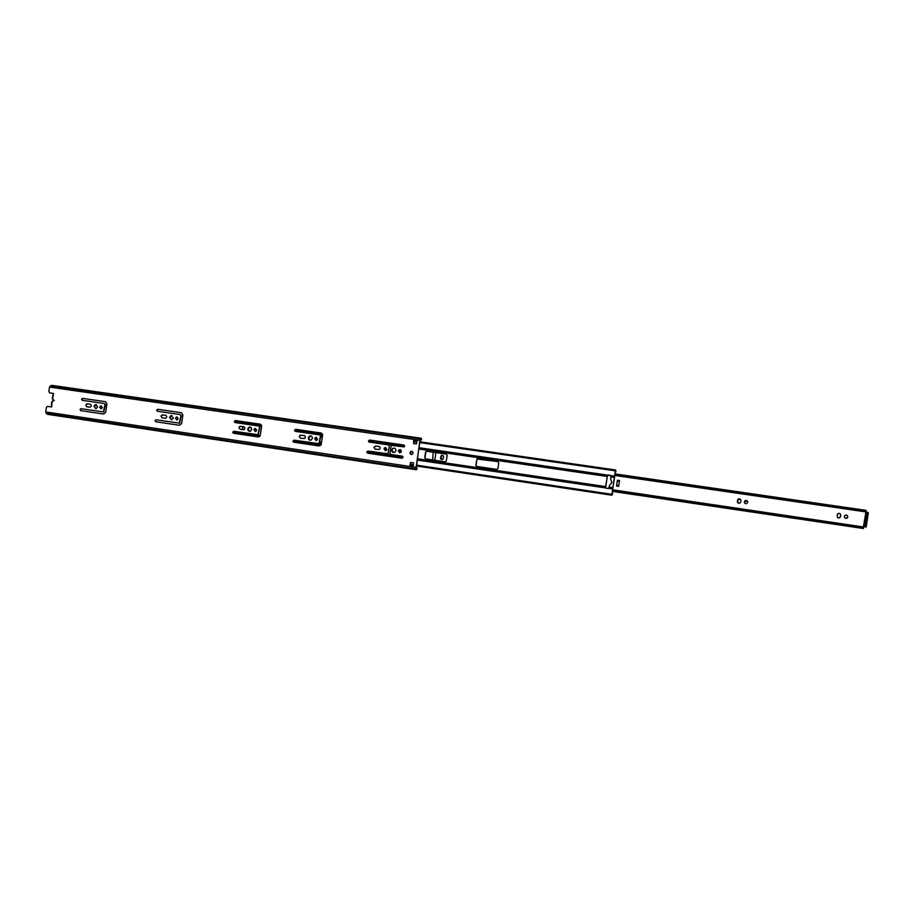 <?xml version="1.0" encoding="UTF-8"?>
<svg xmlns="http://www.w3.org/2000/svg" width="914" height="914" viewBox="0 0 914 914"><rect width="100%" height="100%" fill="white"/><g stroke="black" fill="none" stroke-linecap="round" stroke-linejoin="round"><path stroke-width="1.37" d="M317.592 439.12L315.547 437.452L314.644 438.686L316.701 440.342L317.592 439.12M316.541 437.372L314.93 438.731L315.993 440.479M386.988 449.3L384.691 447.689L383.937 448.854L386.245 450.442L386.988 449.3M385.879 447.517L384.188 448.888L385.308 450.671M401.337 451.402L398.984 449.825L398.276 450.956L400.64 452.521L401.337 451.402M400.218 449.619L398.504 450.99L399.635 452.784M312.394 438.354C312.314 436.424 311.377 435.647 309.583 436.035L308.304 437.749C308.384 439.691 309.332 440.468 311.137 440.068L312.394 438.354M310.886 435.921L308.589 437.806L310.12 440.24M160.967 416.144L162.121 417.858L165.64 418.258C167.079 417.172 167.056 416.167 165.571 415.264L162.064 414.853L160.967 416.144M413.025 453.116C412.888 451.527 412.088 451.013 410.626 451.562L409.952 452.67C410.1 454.258 410.912 454.784 412.363 454.212L413.025 453.116M411.906 451.322L410.18 452.704L411.323 454.498M102.379 407.541L100.826 405.873L99.706 407.153L101.26 408.821L102.379 407.541M101.488 405.907L100.094 407.221L100.997 408.855M97.672 406.856L95.524 404.525L93.959 406.307L96.119 408.627L97.672 406.856M96.358 404.559L94.359 406.376L95.673 408.672M85.745 405.108L86.841 406.787L90.166 407.187C91.64 406.159 91.64 405.165 90.189 404.239L86.864 403.828L85.745 405.108M173.329 417.949L170.987 415.607L169.478 417.39L171.832 419.732L173.329 417.949M171.946 415.607L169.844 417.447L171.238 419.789M178.207 418.669L176.516 416.978L175.431 418.258L177.133 419.949L178.207 418.669M177.259 416.99L175.796 418.326L176.745 419.994M81.563 399.212L82.283 400.309L104.345 403.52L105.03 404.616L103.316 411.94L81.003 408.695L79.998 409.541L80.706 410.626L103.636 414.031L105.636 412.34L106.927 403.897L105.51 401.703L82.58 398.367L81.563 399.212M234.395 421.445L235.172 422.576L258.856 426.038L259.599 427.169L257.942 434.721L233.858 431.271L232.784 432.139L233.561 433.282L258.171 436.926L260.307 435.178L261.621 426.438L260.102 424.153L235.469 420.577L234.395 421.445M238.908 427.569L240.108 429.317L243.867 429.717C245.249 428.563 245.192 427.558 243.672 426.701L239.925 426.301L238.908 427.569M373.906 447.38L375.186 449.185L379.481 449.459C380.624 448.203 380.453 447.209 378.956 446.5L375.665 446.009L373.906 447.38M366.834 451.973L367.668 453.15L401.817 458.211L402.537 458.04L402.126 456.132L390.826 454.464L389.981 453.275L391.021 446.352L392.163 445.461L404.171 446.946L403.794 445.015L369.633 440.057L368.491 440.948L369.325 442.125L388.45 444.912L389.295 446.101L388.256 453.024L387.113 453.915L367.976 451.082L366.834 451.973M256.777 430.197L254.903 428.506L253.898 429.774L255.783 431.454L256.777 430.197M255.771 428.483L254.218 429.831L255.235 431.545M156.625 410.135L157.379 411.243L180.229 414.579L180.938 415.687L179.247 423.125L156.077 419.789L155.037 420.634L155.78 421.754L179.532 425.273L181.6 423.559L182.903 414.967L181.429 412.728L157.676 409.278L156.625 410.135M395.945 450.613C395.773 448.466 394.699 447.723 392.712 448.397L391.695 449.985C391.877 452.156 392.963 452.887 394.951 452.19L395.945 450.613M394.357 448.123L392.951 448.443L391.935 450.031L393.546 452.521M294.582 430.197L295.382 431.351L319.717 434.904L320.483 436.058L318.883 443.667L294.057 440.171L292.948 441.039L293.748 442.205L319.043 445.952L321.237 444.181L322.562 435.315L320.997 432.996L295.69 429.317L294.582 430.197M299.232 436.424L300.466 438.194L304.442 438.56C305.744 437.36 305.642 436.355 304.122 435.544L300.169 435.178L299.232 436.424M251.716 429.454C251.681 427.638 250.813 426.861 249.134 427.101L247.728 428.872C247.774 430.688 248.642 431.477 250.333 431.214L251.716 429.454M250.265 427.055L248.048 428.917L249.522 431.317M165.72 415.299L162.429 414.922L161.332 416.201M90.326 404.262L87.264 403.897L86.145 405.165M104.345 403.52L105.418 404.685L103.716 411.997L81.415 408.764L80.398 409.598M105.67 401.737L82.98 398.447L81.974 399.281M258.856 426.038L259.907 427.226L258.262 434.767L234.19 431.328L233.104 432.196M260.262 424.187L235.801 420.634L234.727 421.503M243.832 426.724L240.256 426.358L239.24 427.626M379.127 446.535L375.917 446.055L374.157 447.426M402.229 456.155L391.021 454.498M403.942 445.061L369.884 440.114L368.742 440.994M389.295 446.101L388.027 453.801L368.228 451.128L367.097 452.019M180.229 414.579L181.292 415.756L179.601 423.182L156.454 419.846L155.403 420.691M181.589 412.762L158.042 409.346L156.991 410.203M319.717 434.904L320.768 436.104L319.169 443.713L294.354 440.217L293.245 441.085M321.168 433.03L295.976 429.374L294.879 430.254M304.282 435.578L300.466 435.235L299.529 436.469M416.464 468.722L415.973 468.002L420.189 439.737L421.034 439.086M49.516 387.09L50.784 385.811L420.668 438.834L419.88 440.308L49.516 387.09L48.842 391.512L49.779 392.951L53.606 393.523M413.459 462.827L410.729 462.518L409.929 465.637L413.277 466.14L413.425 462.815L410.5 462.484L409.929 465.637M417.058 440.811L413.951 440.297L413.699 443.576M413.574 443.564L416.487 443.896L417.07 440.731L413.722 440.24L413.574 443.564M419.88 440.308L416.156 469.019L46.557 413.551L45.723 411.928L46.397 407.507L47.379 406.41L51.687 406.936L51.801 405.039M49.779 392.951L53.469 393.488L52.624 399.064L54.223 400.481L52.269 401.372L51.721 405.028M416.156 469.019L416.441 469.75L416.887 468.791M47.505 414.328L46.557 413.551M52.269 401.372L53.515 400.412L52.624 399.064M420.189 439.783L421.503 439.965L421.308 438.286L420.668 438.834M50.784 385.811L51.904 385.377L421.126 438.252M421.503 439.965L421.16 439.108M53.515 400.412L54.223 400.481M416.11 468.082L417.275 468.254M415.973 468.916L46.203 413.425L415.973 468.916M410.158 465.672L413.277 466.14M321.522 442.262L319.877 442.022L321.522 442.273M321.202 444.375L318.78 443.816M234.567 422.199L261.655 426.141M294.754 430.962L322.596 435.018M368.673 441.725L404.228 446.912M418.806 449.025L607.262 476.48L608.347 474.937L610.495 475.543L610.895 477.005L614.528 477.531L615.522 469.967L615.99 471.396L615.373 470.836L611.9 494.314L612.631 494.074L611.763 495.182L614.528 477.531M233.436 431.568L260.227 435.532M293.577 440.468L321.145 444.535M367.428 451.379L402.834 456.612M417.355 458.759L605.765 486.602L607.262 476.48M412.911 452.19L412.637 453.961M400.595 452.544L400.972 450.088M445.152 461.798L425.593 458.908L424.747 457.72L425.57 452.144L426.735 451.253L446.306 454.109L447.163 455.298L446.329 460.896L445.152 461.798M496.748 469.408L476.742 466.46L475.863 465.249L477.005 459.011L497.902 461.627L498.781 462.85L497.936 468.505L496.748 469.408M242.324 429.649L242.793 426.575M251.453 427.992L251.03 430.78M320.62 437.052L322.265 437.292M320.14 434.995L322.585 435.19L320.506 435.235M242.644 429.694L243.113 426.621M476.822 466.471L476.057 465.283L476.891 459.662L478.079 458.748L498.05 461.661M425.707 458.919L424.964 457.754L425.787 452.19L426.952 451.299L446.306 454.109M400.869 452.327L401.166 450.374M605.765 487.162L606.37 488.35L605.445 487.379L607.456 475.668L609.798 475.154M320.083 442.056L321.511 442.342M321.842 437.189L320.837 437.029L321.579 437.143L322.094 435.487L321.579 437.143M610.792 476.411L614.437 476.959M610.895 477.005L610.609 478.936L611.934 482.455L609.672 485.208L608.587 488.384L606.359 488.339M609.387 487.139L613.031 487.676M615.236 471.761L615.83 471.841M612.026 493.491L612.62 493.571M418.886 448.5L607.422 475.954M320.62 444.284L320.814 442.239M745.07 503.42L744.35 501.82L747.149 500.826M744.339 501.809L744.464 502.7C745.755 504.117 746.841 503.98 747.709 502.3L747.572 501.386C746.27 499.992 745.184 500.141 744.339 501.809M446.82 457.64L446.66 458.645M845.907 515.05L847.347 515.667L847.746 516.993L846.067 518.421M844.308 516.479L844.696 517.781C846.113 518.786 847.152 518.524 847.815 516.993L847.415 515.667C845.998 514.673 844.959 514.948 844.308 516.479M614.928 473.863L865.878 510.343M614.916 473.978L866.049 510.366L865.707 511.863M865.581 511.851L868.289 512.537L868.231 513.302L866.175 527.035L863.422 526.658L865.924 512.274M618.664 486.328L619.521 480.536L618.664 486.328L616.63 486.019L616.653 485.277L618.698 485.585M840.743 515.29L840.354 513.988C838.938 512.983 837.898 513.245 837.235 514.776L837.418 517.347C838.835 518.387 839.875 518.124 840.549 516.581L840.674 515.302L840.492 516.581L838.812 518.01M740.911 500.655L740.786 499.775C739.495 498.358 738.421 498.484 737.552 500.164L737.472 502.277C738.752 503.728 739.837 503.614 740.728 501.923L740.911 500.655M443.644 457.08C443.461 455.503 442.662 455.023 441.233 455.663L440.502 457.834C440.685 459.422 441.496 459.891 442.924 459.239L443.644 457.08M434.778 460.268L435.921 452.601M838.789 513.36L840.286 513.999L840.674 515.302M738.261 503.134L737.575 500.187L740.237 499.09M441.839 459.593L440.936 456.703L442.582 455.378M863.227 528.486L612.334 491.389M433.83 452.304L433.167 452.601L432.653 459.948M612.357 491.218L863.399 528.521L863.581 527.618L612.494 490.361M612.574 489.79L863.513 526.99L863.581 527.618M865.969 511.269L614.791 474.834M866.792 512.388L864.678 526.841L866.335 526.281M868.231 513.302L867.02 513.131L865.124 526.098M867.02 513.131L867.078 512.366M864.678 526.841L863.821 526.715M619.338 481.244L617.304 480.947L616.653 485.277M617.304 480.947L617.487 480.238L619.521 480.536M45.723 411.928L415.836 467.34M50.419 385.822L420.463 438.869M610.495 475.543L614.494 476.125M608.587 488.384L612.586 488.979M609.135 487.63L612.78 488.167M234.384 421.651L261.587 425.616M294.571 430.414L322.528 434.481M368.479 441.165L404.582 446.42M234.967 420.966L261.175 424.77M295.131 429.706L322.094 433.624M369.005 440.445L404.559 445.609M419 447.711L607.57 475.109M413.734 441.736L416.853 442.182M419.766 442.604L615.282 470.801M410.363 464.243L413.494 464.712M416.396 465.146L611.797 494.303M232.864 432.745L259.336 436.663M293.04 441.656L320.243 445.689M366.925 452.601L402.697 457.891M417.161 460.039L605.662 487.95M233.15 432.025L260.01 436.001M293.291 440.914L320.928 445.004M367.131 451.836L402.983 457.149M417.275 459.262L605.502 487.093M319.146 443.724L321.26 444.044M321.077 442.285L320.677 444.295M320.551 434.893L322.585 435.213M322.528 435.555L320.483 434.881M866.175 527.035L864.964 526.864L866.175 527.035M618.687 485.951L616.642 485.654M619.429 480.89L617.396 480.593M416.441 469.75L47.185 414.282M51.344 404.971L51.87 401.532M52.818 395.362L52.292 398.801M413.859 440.925L416.978 441.371M419.892 441.793L615.488 469.967M410.249 465.066L413.368 465.534M416.27 465.969L611.763 495.182M865.764 511.874L614.699 475.429"/></g></svg>
